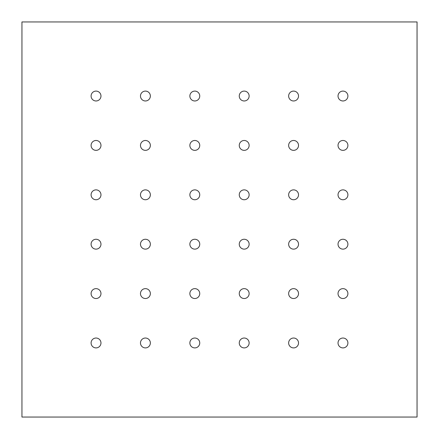 <?xml version="1.0" encoding="UTF-8"?>
<svg xmlns="http://www.w3.org/2000/svg" width="439" height="439" viewBox="0 0 439 439"><rect width="100%" height="100%" fill="white"/><g stroke="black" fill="none" stroke-linecap="round" stroke-linejoin="round"><path stroke-width="0.66" d="M91.092 293.581A4.939 4.939 0 0 0 96.031 298.52A4.939 4.939 0 0 0 100.97 293.581A4.939 4.939 0 0 0 96.031 288.642A4.939 4.939 0 0 0 91.092 293.581M140.48 293.581A4.939 4.939 0 0 0 145.419 298.52A4.939 4.939 0 0 0 150.357 293.581A4.939 4.939 0 0 0 145.419 288.642A4.939 4.939 0 0 0 140.48 293.581M91.092 342.969A4.939 4.939 0 0 0 96.031 347.907A4.939 4.939 0 0 0 100.97 342.969A4.939 4.939 0 0 0 96.031 338.03A4.939 4.939 0 0 0 91.092 342.969M140.48 244.194A4.939 4.939 0 0 0 145.419 249.132A4.939 4.939 0 0 0 150.357 244.194A4.939 4.939 0 0 0 145.419 239.255A4.939 4.939 0 0 0 140.48 244.194M140.48 194.806A4.939 4.939 0 0 0 145.419 199.745A4.939 4.939 0 0 0 150.357 194.806A4.939 4.939 0 0 0 145.419 189.867A4.939 4.939 0 0 0 140.48 194.806M140.48 145.419A4.939 4.939 0 0 0 145.419 150.357A4.939 4.939 0 0 0 150.357 145.419A4.939 4.939 0 0 0 145.419 140.48A4.939 4.939 0 0 0 140.48 145.419M189.867 293.581A4.939 4.939 0 0 0 194.806 298.52A4.939 4.939 0 0 0 199.745 293.581A4.939 4.939 0 0 0 194.806 288.642A4.939 4.939 0 0 0 189.867 293.581M189.867 244.194A4.939 4.939 0 0 0 194.806 249.132A4.939 4.939 0 0 0 199.745 244.194A4.939 4.939 0 0 0 194.806 239.255A4.939 4.939 0 0 0 189.867 244.194M189.867 194.806A4.939 4.939 0 0 0 194.806 199.745A4.939 4.939 0 0 0 199.745 194.806A4.939 4.939 0 0 0 194.806 189.867A4.939 4.939 0 0 0 189.867 194.806M189.867 145.419A4.939 4.939 0 0 0 194.806 150.357A4.939 4.939 0 0 0 199.745 145.419A4.939 4.939 0 0 0 194.806 140.48A4.939 4.939 0 0 0 189.867 145.419M239.255 293.581A4.939 4.939 0 0 0 244.194 298.52A4.939 4.939 0 0 0 249.132 293.581A4.939 4.939 0 0 0 244.194 288.642A4.939 4.939 0 0 0 239.255 293.581M239.255 244.194A4.939 4.939 0 0 0 244.194 249.132A4.939 4.939 0 0 0 249.132 244.194A4.939 4.939 0 0 0 244.194 239.255A4.939 4.939 0 0 0 239.255 244.194M239.255 194.806A4.939 4.939 0 0 0 244.194 199.745A4.939 4.939 0 0 0 249.132 194.806A4.939 4.939 0 0 0 244.194 189.867A4.939 4.939 0 0 0 239.255 194.806M239.255 145.419A4.939 4.939 0 0 0 244.194 150.357A4.939 4.939 0 0 0 249.132 145.419A4.939 4.939 0 0 0 244.194 140.48A4.939 4.939 0 0 0 239.255 145.419M288.642 293.581A4.939 4.939 0 0 0 293.581 298.52A4.939 4.939 0 0 0 298.52 293.581A4.939 4.939 0 0 0 293.581 288.642A4.939 4.939 0 0 0 288.642 293.581M288.642 244.194A4.939 4.939 0 0 0 293.581 249.132A4.939 4.939 0 0 0 298.52 244.194A4.939 4.939 0 0 0 293.581 239.255A4.939 4.939 0 0 0 288.642 244.194M288.642 194.806A4.939 4.939 0 0 0 293.581 199.745A4.939 4.939 0 0 0 298.52 194.806A4.939 4.939 0 0 0 293.581 189.867A4.939 4.939 0 0 0 288.642 194.806M288.642 145.419A4.939 4.939 0 0 0 293.581 150.357A4.939 4.939 0 0 0 298.52 145.419A4.939 4.939 0 0 0 293.581 140.48A4.939 4.939 0 0 0 288.642 145.419M91.092 244.194A4.939 4.939 0 0 0 96.031 249.132A4.939 4.939 0 0 0 100.97 244.194A4.939 4.939 0 0 0 96.031 239.255A4.939 4.939 0 0 0 91.092 244.194M91.092 194.806A4.939 4.939 0 0 0 96.031 199.745A4.939 4.939 0 0 0 100.97 194.806A4.939 4.939 0 0 0 96.031 189.867A4.939 4.939 0 0 0 91.092 194.806M91.092 145.419A4.939 4.939 0 0 0 96.031 150.357A4.939 4.939 0 0 0 100.97 145.419A4.939 4.939 0 0 0 96.031 140.48A4.939 4.939 0 0 0 91.092 145.419M91.092 96.031A4.939 4.939 0 0 0 96.031 100.97A4.939 4.939 0 0 0 100.97 96.031A4.939 4.939 0 0 0 96.031 91.092A4.939 4.939 0 0 0 91.092 96.031M140.48 342.969A4.939 4.939 0 0 0 145.419 347.907A4.939 4.939 0 0 0 150.357 342.969A4.939 4.939 0 0 0 145.419 338.03A4.939 4.939 0 0 0 140.48 342.969M140.48 96.031A4.939 4.939 0 0 0 145.419 100.97A4.939 4.939 0 0 0 150.357 96.031A4.939 4.939 0 0 0 145.419 91.092A4.939 4.939 0 0 0 140.48 96.031M189.867 342.969A4.939 4.939 0 0 0 194.806 347.907A4.939 4.939 0 0 0 199.745 342.969A4.939 4.939 0 0 0 194.806 338.03A4.939 4.939 0 0 0 189.867 342.969M189.867 96.031A4.939 4.939 0 0 0 194.806 100.97A4.939 4.939 0 0 0 199.745 96.031A4.939 4.939 0 0 0 194.806 91.092A4.939 4.939 0 0 0 189.867 96.031M239.255 342.969A4.939 4.939 0 0 0 244.194 347.907A4.939 4.939 0 0 0 249.132 342.969A4.939 4.939 0 0 0 244.194 338.03A4.939 4.939 0 0 0 239.255 342.969M239.255 96.031A4.939 4.939 0 0 0 244.194 100.97A4.939 4.939 0 0 0 249.132 96.031A4.939 4.939 0 0 0 244.194 91.092A4.939 4.939 0 0 0 239.255 96.031M288.642 342.969A4.939 4.939 0 0 0 293.581 347.907A4.939 4.939 0 0 0 298.52 342.969A4.939 4.939 0 0 0 293.581 338.03A4.939 4.939 0 0 0 288.642 342.969M288.642 96.031A4.939 4.939 0 0 0 293.581 100.97A4.939 4.939 0 0 0 298.52 96.031A4.939 4.939 0 0 0 293.581 91.092A4.939 4.939 0 0 0 288.642 96.031M338.03 342.969A4.939 4.939 0 0 0 342.969 347.907A4.939 4.939 0 0 0 347.907 342.969A4.939 4.939 0 0 0 342.969 338.03A4.939 4.939 0 0 0 338.03 342.969M338.03 293.581A4.939 4.939 0 0 0 342.969 298.52A4.939 4.939 0 0 0 347.907 293.581A4.939 4.939 0 0 0 342.969 288.642A4.939 4.939 0 0 0 338.03 293.581M338.03 244.194A4.939 4.939 0 0 0 342.969 249.132A4.939 4.939 0 0 0 347.907 244.194A4.939 4.939 0 0 0 342.969 239.255A4.939 4.939 0 0 0 338.03 244.194M338.03 194.806A4.939 4.939 0 0 0 342.969 199.745A4.939 4.939 0 0 0 347.907 194.806A4.939 4.939 0 0 0 342.969 189.867A4.939 4.939 0 0 0 338.03 194.806M338.03 145.419A4.939 4.939 0 0 0 342.969 150.357A4.939 4.939 0 0 0 347.907 145.419A4.939 4.939 0 0 0 342.969 140.48A4.939 4.939 0 0 0 338.03 145.419M338.03 96.031A4.939 4.939 0 0 0 342.969 100.97A4.939 4.939 0 0 0 347.907 96.031A4.939 4.939 0 0 0 342.969 91.092A4.939 4.939 0 0 0 338.03 96.031M417.05 417.05L417.05 21.95L21.95 21.95L21.95 417.05L417.05 417.05"/></g></svg>
